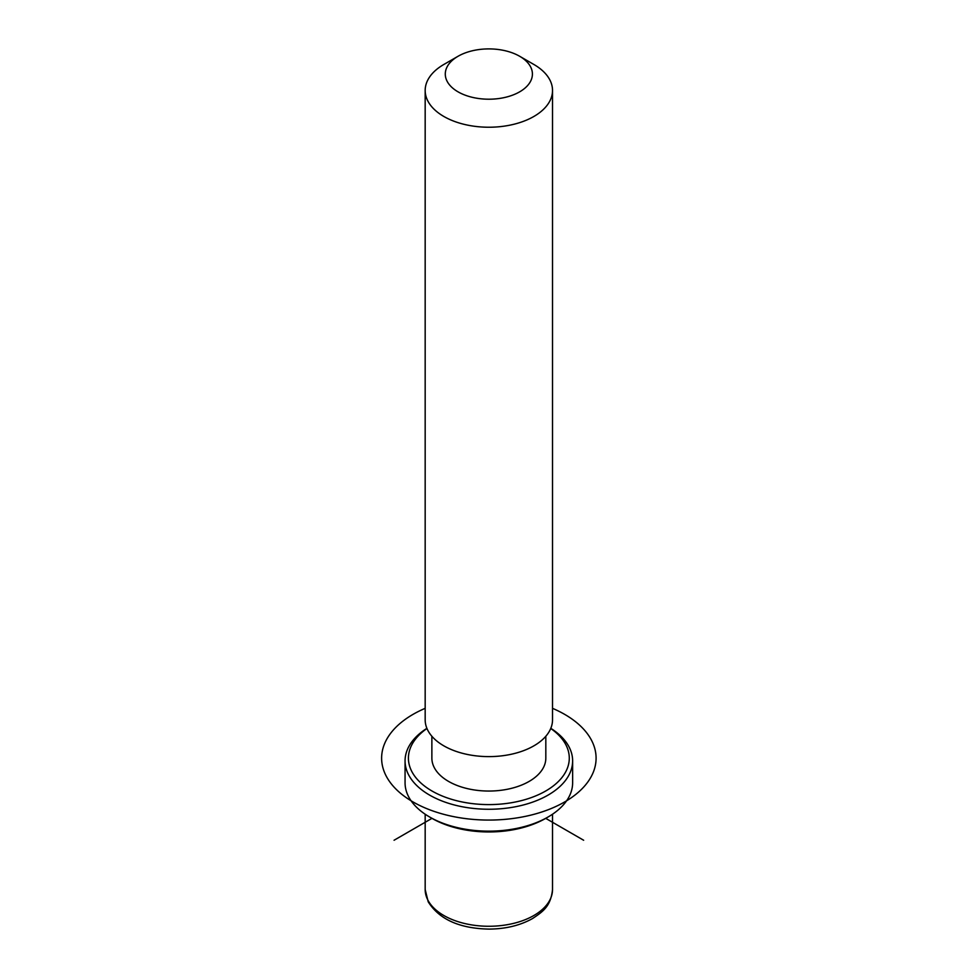 <?xml version="1.0" encoding="UTF-8"?>
<svg xmlns="http://www.w3.org/2000/svg" width="978" height="978" viewBox="0 0 978 978"><rect width="100%" height="100%" fill="white"/><g stroke="black" fill="none" stroke-linecap="round" stroke-linejoin="round"><path stroke-width="1.47" d="M545.822 736.263L545.822 758.158A56.968 32.897 180 0 1 496.958 790.713A56.968 32.897 180 0 1 434.183 767.412A56.968 32.897 180 0 1 431.873 758.158L431.873 736.263M519.66 56.272L533.878 64.475A63.68 36.761 180 0 1 549.954 80.123A63.68 36.761 180 0 1 552.521 90.477L552.521 719.845A63.68 36.761 180 0 1 497.9 756.238A63.68 36.761 180 0 1 427.753 730.199A63.68 36.761 180 0 1 425.173 719.845L425.173 90.477A63.68 36.761 180 0 1 443.829 64.475L458.046 56.272A43.57 25.159 180 0 1 519.66 56.272A43.57 25.159 180 0 1 530.651 66.969A43.57 25.159 180 0 1 501.115 98.191A43.57 25.159 180 0 1 447.044 81.137A43.57 25.159 180 0 1 458.046 56.272M552.521 90.477A63.68 36.761 180 0 1 497.9 126.859A63.68 36.761 180 0 1 427.753 100.82A63.68 36.761 180 0 1 425.173 90.477M583.646 840.249L545.724 818.354A80.428 46.443 180 0 1 431.97 818.354L394.061 840.249M550.81 728.329A83.79 48.374 180 0 1 569.245 747.278A83.79 48.374 180 0 1 572.631 760.896L572.631 782.779A83.79 48.374 180 0 1 548.096 816.985A83.79 48.374 180 0 1 429.599 816.985A83.79 48.374 180 0 1 408.449 796.398A83.79 48.374 180 0 1 405.063 782.779L405.063 760.896A83.79 48.374 180 0 1 426.897 728.329M550.736 728.5A80.428 46.443 180 0 1 566.03 745.077A80.428 46.443 180 0 1 511.494 802.718A80.428 46.443 180 0 1 411.665 771.226A80.428 46.443 180 0 1 426.958 728.5M572.631 760.896A83.79 48.374 180 0 1 500.76 808.769A83.79 48.374 180 0 1 408.449 774.515A83.79 48.374 180 0 1 405.063 760.896M425.173 708.341A107.25 61.92 0 0 0 413.022 801.936A107.25 61.92 0 0 0 564.685 801.936A107.25 61.92 0 0 0 564.685 714.38A107.25 61.92 0 0 0 552.521 708.341M552.521 814.222L552.521 889.503A63.68 36.761 180 0 1 497.9 925.897A63.68 36.761 180 0 1 427.753 899.858A63.68 36.761 180 0 1 425.173 889.503L425.173 814.222M552.521 889.503C550.761 906.655 542.582 911.777 532.692 918.452C520.357 925.408 505.822 928.953 489.086 929.1C459.599 928.525 439.305 919.418 428.205 901.802L425.173 889.503M545.724 818.354L548.096 816.985M431.97 818.354L429.599 816.985"/></g></svg>
